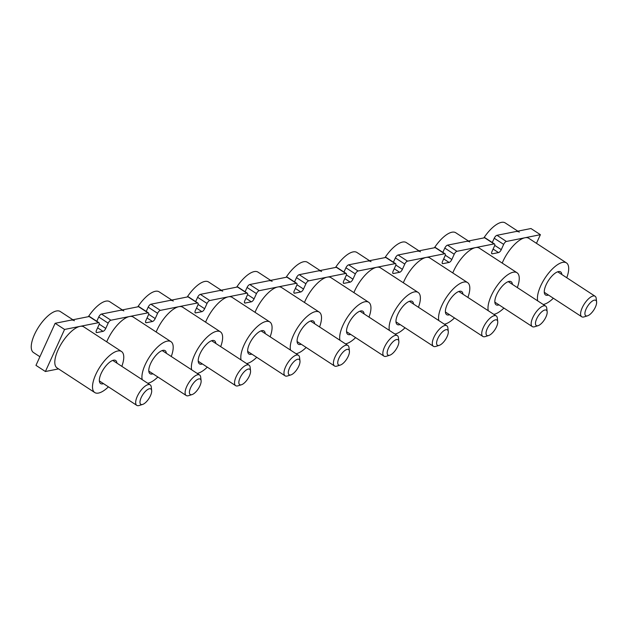 <?xml version="1.0" encoding="UTF-8"?>
<svg xmlns="http://www.w3.org/2000/svg" width="628" height="628" viewBox="0 0 628 628"><rect width="100%" height="100%" fill="white"/><g stroke="black" fill="none" stroke-linecap="round" stroke-linejoin="round"><path stroke-width="0.94" d="M148.467 312.901A3.062 1.209 -56.9 0 0 147.988 312.838L110.913 320.217L101.485 314.063L138.56 306.684A3.062 1.209 -56.9 0 1 139.039 306.747L148.467 312.901A3.062 1.209 -56.9 0 1 148.334 315.154L145.939 320.413A3.062 1.209 123.1 0 0 145.814 322.674A3.062 1.209 123.1 0 0 146.285 322.737L152.463 321.505A3.062 1.209 123.1 0 0 155.21 318.569L157.604 313.309A3.062 1.209 -56.9 0 1 160.352 310.373L150.924 304.219L188 296.832A3.062 1.209 -56.9 0 1 188.478 296.903L197.899 303.057A3.062 1.209 -56.9 0 1 197.773 305.31L195.379 310.57A3.062 1.209 123.1 0 0 195.245 312.83A3.062 1.209 123.1 0 0 195.724 312.893L201.902 311.661A3.062 1.209 123.1 0 0 204.649 308.725L207.044 303.465A3.062 1.209 -56.9 0 1 209.783 300.529L200.363 294.375L237.439 286.988A3.062 1.209 -56.9 0 1 237.91 287.059L247.338 293.213A3.062 1.209 -56.9 0 1 247.212 295.466L244.81 300.726A3.062 1.209 123.1 0 0 244.685 302.979A3.062 1.209 123.1 0 0 245.163 303.049L251.341 301.817A3.062 1.209 123.1 0 0 254.081 298.881L256.475 293.621A3.062 1.209 -56.9 0 1 259.223 290.686L249.795 284.531L286.87 277.144A3.062 1.209 -56.9 0 1 287.349 277.207L296.777 283.361A3.062 1.209 -56.9 0 1 296.644 285.622L294.249 290.882A3.062 1.209 123.1 0 0 294.124 293.135A3.062 1.209 123.1 0 0 294.595 293.197L300.773 291.973A3.062 1.209 123.1 0 0 303.52 289.037L305.914 283.778A3.062 1.209 -56.9 0 1 308.662 280.842L299.234 274.679L336.31 267.3A3.062 1.209 -56.9 0 1 336.789 267.363L346.209 273.518A3.062 1.209 -56.9 0 1 346.083 275.778L343.689 281.03A3.062 1.209 123.1 0 0 343.555 283.291A3.062 1.209 123.1 0 0 344.034 283.354L350.212 282.121A3.062 1.209 123.1 0 0 352.96 279.185L355.354 273.926A3.062 1.209 -56.9 0 1 358.093 270.99L348.673 264.835L385.749 257.456A3.062 1.209 -56.9 0 1 386.22 257.519L395.648 263.674A3.062 1.209 -56.9 0 1 395.522 265.927L393.12 271.186A3.062 1.209 123.1 0 0 392.995 273.447A3.062 1.209 123.1 0 0 393.473 273.51L399.651 272.277A3.062 1.209 123.1 0 0 402.391 269.341L404.785 264.082A3.062 1.209 -56.9 0 1 407.533 261.146L398.105 254.992L435.18 247.605A3.062 1.209 -56.9 0 1 435.659 247.675L445.087 253.83A3.062 1.209 -56.9 0 1 444.954 256.083L442.559 261.342A3.062 1.209 123.1 0 0 442.434 263.595A3.062 1.209 123.1 0 0 442.905 263.666L449.083 262.433A3.062 1.209 123.1 0 0 451.83 259.497L454.225 254.238A3.062 1.209 -56.9 0 1 456.972 251.302L447.544 245.148L484.62 237.761A3.062 1.209 -56.9 0 1 485.099 237.824L494.519 243.986A3.062 1.209 -56.9 0 1 494.393 246.239L491.999 251.498A3.062 1.209 123.1 0 0 491.865 253.751A3.062 1.209 123.1 0 0 492.344 253.822L498.522 252.589A3.062 1.209 123.1 0 0 501.27 249.654L503.664 244.394A3.062 1.209 -56.9 0 1 506.404 241.458L496.984 235.304L530.966 228.529L540.394 234.684L506.404 241.458M89.129 316.528A3.062 1.209 -56.9 0 1 89.6 316.591L99.028 322.745A3.062 1.209 -56.9 0 0 98.549 322.682L89.129 316.528L55.138 323.294L35.969 365.363L45.397 371.517L58.537 368.903M197.899 303.057A3.062 1.209 -56.9 0 0 197.428 302.994L160.352 310.373M247.338 293.213A3.062 1.209 -56.9 0 0 246.867 293.143L209.783 300.529M296.777 283.361A3.062 1.209 -56.9 0 0 296.298 283.299L259.223 290.686M346.209 273.518A3.062 1.209 -56.9 0 0 345.738 273.455L308.662 280.842M395.648 263.674A3.062 1.209 -56.9 0 0 395.177 263.611L358.093 270.99M445.087 253.83A3.062 1.209 -56.9 0 0 444.608 253.759L407.533 261.146M494.519 243.986A3.062 1.209 -56.9 0 0 494.048 243.915L456.972 251.302M45.397 371.517L64.566 329.449L98.549 322.682M540.394 234.684L536.461 243.319M99.028 322.745A3.062 1.209 -56.9 0 1 98.902 325.006L96.5 330.265A3.062 1.209 123.1 0 0 96.374 332.518A3.062 1.209 123.1 0 0 96.853 332.581L103.031 331.356A3.062 1.209 123.1 0 0 105.771 328.413L108.165 323.161A3.062 1.209 -56.9 0 1 110.913 320.217M96.791 321.285L98.745 316.999A3.062 1.209 -56.9 0 1 101.485 314.063M146.23 311.441L148.177 307.155A3.062 1.209 -56.9 0 1 150.924 304.219M195.661 301.597L197.616 297.311A3.062 1.209 -56.9 0 1 200.363 294.375M245.101 291.753L247.055 287.467A3.062 1.209 -56.9 0 1 249.795 284.531M294.54 281.901L296.487 277.623A3.062 1.209 -56.9 0 1 299.234 274.679M343.971 272.057L345.926 267.771A3.062 1.209 -56.9 0 1 348.673 264.835M393.411 262.214L395.365 257.927A3.062 1.209 -56.9 0 1 398.105 254.992M442.85 252.37L444.797 248.084A3.062 1.209 -56.9 0 1 447.544 245.148M492.281 242.518L494.236 238.24A3.062 1.209 -56.9 0 1 496.984 235.304M55.138 323.294L64.566 329.449M548.448 295.027A13.777 5.424 -56.9 0 1 547.671 295.246A13.777 5.424 -56.9 0 1 545.528 294.956A13.777 5.424 -56.9 0 1 547.216 282.608A13.777 5.424 -56.9 0 1 558.457 271.586A13.777 5.424 -56.9 0 1 560.592 271.877A13.777 5.424 -56.9 0 1 561.84 274.522M553.362 298.237A24.492 9.648 -56.9 0 1 543.479 304.447A24.492 9.648 -56.9 0 1 543.228 304.494M537.717 300.898A24.492 9.648 -56.9 0 1 544.845 278.345A24.492 9.648 -56.9 0 1 562.649 262.378A24.492 9.648 -56.9 0 1 566.456 262.904A24.492 9.648 -56.9 0 1 566.754 277.733M502.212 263.085A24.492 9.648 -56.9 0 1 524.945 237.761A24.492 9.648 -56.9 0 1 528.752 238.287L566.456 262.904M587.525 315.829L584.087 316.889A12.246 4.828 -56.9 0 1 583.616 317.014A12.246 4.828 -56.9 0 1 581.709 316.748A12.246 4.828 -56.9 0 1 583.208 305.781A12.246 4.828 -56.9 0 1 593.201 295.976A12.246 4.828 -56.9 0 1 595.101 296.243A12.246 4.828 -56.9 0 1 596.192 298.363L596.6 301.935A9.184 3.619 -56.9 0 1 593.798 310.012A9.184 3.619 -56.9 0 1 587.525 315.829A9.184 3.619 -56.9 0 1 587.172 315.923A9.184 3.619 -56.9 0 1 586.128 308.96A9.184 3.619 -56.9 0 1 594.355 300.145A9.184 3.619 -56.9 0 1 596.6 301.935M483.858 237.91A24.492 9.648 -56.9 0 1 501.38 222.375A24.492 9.648 -56.9 0 1 505.187 222.901L517.817 231.151M515.517 231.606A24.492 9.648 -56.9 0 1 519.325 232.132M434.427 247.762A24.492 9.648 -56.9 0 1 451.94 232.219A24.492 9.648 -56.9 0 1 455.747 232.745L468.386 240.995M466.078 241.45A24.492 9.648 -56.9 0 1 469.885 241.976M384.988 257.606A24.492 9.648 -56.9 0 1 402.509 242.07A24.492 9.648 -56.9 0 1 406.316 242.589L418.947 250.839M416.647 251.302A24.492 9.648 -56.9 0 1 420.454 251.82M335.548 267.45A24.492 9.648 -56.9 0 1 353.069 251.914A24.492 9.648 -56.9 0 1 356.877 252.44L369.507 260.691M367.207 261.146A24.492 9.648 -56.9 0 1 371.015 261.672M286.117 277.293A24.492 9.648 -56.9 0 1 303.63 261.758A24.492 9.648 -56.9 0 1 307.437 262.284L320.076 270.535M317.768 270.99A24.492 9.648 -56.9 0 1 321.575 271.516M236.678 287.145A24.492 9.648 -56.9 0 1 254.199 271.602A24.492 9.648 -56.9 0 1 258.006 272.128L270.637 280.378M268.337 280.834A24.492 9.648 -56.9 0 1 272.144 281.36M187.238 296.989A24.492 9.648 -56.9 0 1 204.759 281.454A24.492 9.648 -56.9 0 1 208.567 281.972L221.197 290.222M218.897 290.686A24.492 9.648 -56.9 0 1 222.704 291.204M137.807 306.833A24.492 9.648 -56.9 0 1 155.32 291.298A24.492 9.648 -56.9 0 1 159.127 291.824L171.766 300.066M169.458 300.529A24.492 9.648 -56.9 0 1 173.265 301.055M88.367 316.677A24.492 9.648 -56.9 0 1 105.889 301.142A24.492 9.648 -56.9 0 1 109.696 301.668L122.327 309.918M120.027 310.373A24.492 9.648 -56.9 0 1 123.834 310.899M39.902 356.728L33.472 352.528A24.492 9.648 -56.9 0 1 36.471 330.587A24.492 9.648 -56.9 0 1 56.449 310.986A24.492 9.648 -56.9 0 1 60.257 311.512L72.887 319.762M70.587 320.217A24.492 9.648 -56.9 0 1 74.394 320.743M538.086 325.681L534.656 326.741A12.246 4.828 -56.9 0 1 534.177 326.858A12.246 4.828 -56.9 0 1 532.277 326.599A12.246 4.828 -56.9 0 1 533.776 315.625A12.246 4.828 -56.9 0 1 543.762 305.828A12.246 4.828 -56.9 0 1 545.669 306.087A12.246 4.828 -56.9 0 1 546.753 308.207L547.161 311.778A9.184 3.619 -56.9 0 1 544.358 319.856A9.184 3.619 -56.9 0 1 538.086 325.681A9.184 3.619 -56.9 0 1 537.733 325.767A9.184 3.619 -56.9 0 1 536.689 318.804A9.184 3.619 -56.9 0 1 544.923 309.989A9.184 3.619 -56.9 0 1 547.161 311.778M488.655 335.525L485.216 336.584A12.246 4.828 -56.9 0 1 484.738 336.702A12.246 4.828 -56.9 0 1 482.838 336.443A12.246 4.828 -56.9 0 1 484.337 325.469A12.246 4.828 -56.9 0 1 494.33 315.672A12.246 4.828 -56.9 0 1 496.23 315.931A12.246 4.828 -56.9 0 1 497.313 318.051L497.729 321.622A9.184 3.619 -56.9 0 1 494.919 329.708A9.184 3.619 -56.9 0 1 488.655 335.525A9.184 3.619 -56.9 0 1 488.294 335.611A9.184 3.619 -56.9 0 1 487.257 328.648A9.184 3.619 -56.9 0 1 495.484 319.84A9.184 3.619 -56.9 0 1 497.729 321.622M439.215 345.369L435.777 346.428A12.246 4.828 -56.9 0 1 435.306 346.546A12.246 4.828 -56.9 0 1 433.399 346.287A12.246 4.828 -56.9 0 1 434.898 335.321A12.246 4.828 -56.9 0 1 444.891 325.516A12.246 4.828 -56.9 0 1 446.791 325.775A12.246 4.828 -56.9 0 1 447.882 327.894L448.29 331.474A9.184 3.619 -56.9 0 1 445.488 339.552A9.184 3.619 -56.9 0 1 439.215 345.369A9.184 3.619 -56.9 0 1 438.862 345.463A9.184 3.619 -56.9 0 1 437.818 338.492A9.184 3.619 -56.9 0 1 446.045 329.684A9.184 3.619 -56.9 0 1 448.29 331.474M389.776 355.213L386.346 356.272A12.246 4.828 -56.9 0 1 385.867 356.398A12.246 4.828 -56.9 0 1 383.967 356.131A12.246 4.828 -56.9 0 1 385.466 345.165A12.246 4.828 -56.9 0 1 395.452 335.36A12.246 4.828 -56.9 0 1 397.359 335.627A12.246 4.828 -56.9 0 1 398.442 337.746L398.851 341.318A9.184 3.619 -56.9 0 1 396.048 349.396A9.184 3.619 -56.9 0 1 389.776 355.213A9.184 3.619 -56.9 0 1 389.423 355.307A9.184 3.619 -56.9 0 1 388.379 348.344A9.184 3.619 -56.9 0 1 396.613 339.528A9.184 3.619 -56.9 0 1 398.851 341.318M340.345 365.056L336.906 366.116A12.246 4.828 -56.9 0 1 336.427 366.242A12.246 4.828 -56.9 0 1 334.528 365.983A12.246 4.828 -56.9 0 1 336.027 355.008A12.246 4.828 -56.9 0 1 346.02 345.204A12.246 4.828 -56.9 0 1 347.92 345.471A12.246 4.828 -56.9 0 1 349.003 347.59L349.419 351.162A9.184 3.619 -56.9 0 1 346.609 359.24A9.184 3.619 -56.9 0 1 340.345 365.056A9.184 3.619 -56.9 0 1 339.984 365.151A9.184 3.619 -56.9 0 1 338.947 358.188A9.184 3.619 -56.9 0 1 347.174 349.372A9.184 3.619 -56.9 0 1 349.419 351.162M290.905 374.908L287.467 375.968A12.246 4.828 -56.9 0 1 286.996 376.086A12.246 4.828 -56.9 0 1 285.088 375.827A12.246 4.828 -56.9 0 1 286.588 364.852A12.246 4.828 -56.9 0 1 296.581 355.055A12.246 4.828 -56.9 0 1 298.481 355.315A12.246 4.828 -56.9 0 1 299.572 357.434L299.98 361.006A9.184 3.619 -56.9 0 1 297.177 369.083A9.184 3.619 -56.9 0 1 290.905 374.908A9.184 3.619 -56.9 0 1 290.552 374.995A9.184 3.619 -56.9 0 1 289.508 368.032A9.184 3.619 -56.9 0 1 297.735 359.224A9.184 3.619 -56.9 0 1 299.98 361.006M241.466 384.752L238.036 385.812A12.246 4.828 -56.9 0 1 237.557 385.93A12.246 4.828 -56.9 0 1 235.657 385.671A12.246 4.828 -56.9 0 1 237.156 374.696A12.246 4.828 -56.9 0 1 247.142 364.899A12.246 4.828 -56.9 0 1 249.049 365.158A12.246 4.828 -56.9 0 1 250.132 367.278L250.541 370.85A9.184 3.619 -56.9 0 1 247.738 378.935A9.184 3.619 -56.9 0 1 241.466 384.752A9.184 3.619 -56.9 0 1 241.113 384.838A9.184 3.619 -56.9 0 1 240.069 377.875A9.184 3.619 -56.9 0 1 248.303 369.068A9.184 3.619 -56.9 0 1 250.541 370.85M192.035 394.596L188.596 395.656A12.246 4.828 -56.9 0 1 188.117 395.781A12.246 4.828 -56.9 0 1 186.218 395.514A12.246 4.828 -56.9 0 1 187.717 384.548A12.246 4.828 -56.9 0 1 197.71 374.743A12.246 4.828 -56.9 0 1 199.61 375.002A12.246 4.828 -56.9 0 1 200.693 377.13L201.109 380.701A9.184 3.619 -56.9 0 1 198.299 388.779A9.184 3.619 -56.9 0 1 192.035 394.596A9.184 3.619 -56.9 0 1 191.673 394.69A9.184 3.619 -56.9 0 1 190.637 387.719A9.184 3.619 -56.9 0 1 198.864 378.912A9.184 3.619 -56.9 0 1 201.109 380.701M142.595 404.44L139.157 405.5A12.246 4.828 -56.9 0 1 138.686 405.625A12.246 4.828 -56.9 0 1 136.778 405.358A12.246 4.828 -56.9 0 1 138.278 394.392A12.246 4.828 -56.9 0 1 148.271 384.587A12.246 4.828 -56.9 0 1 150.171 384.854A12.246 4.828 -56.9 0 1 151.262 386.974L151.67 390.545A9.184 3.619 -56.9 0 1 148.867 398.623A9.184 3.619 -56.9 0 1 142.595 404.44A9.184 3.619 -56.9 0 1 142.242 404.534A9.184 3.619 -56.9 0 1 141.198 397.571A9.184 3.619 -56.9 0 1 149.425 388.756A9.184 3.619 -56.9 0 1 151.67 390.545M499.009 304.878A13.777 5.424 -56.9 0 1 498.232 305.09A13.777 5.424 -56.9 0 1 496.089 304.8A13.777 5.424 -56.9 0 1 497.776 292.46A13.777 5.424 -56.9 0 1 509.018 281.43A13.777 5.424 -56.9 0 1 511.161 281.721A13.777 5.424 -56.9 0 1 512.401 284.366M503.923 308.089A24.492 9.648 -56.9 0 1 494.04 314.298A24.492 9.648 -56.9 0 1 493.796 314.338M488.278 310.742A24.492 9.648 -56.9 0 1 495.414 288.189A24.492 9.648 -56.9 0 1 513.209 272.23A24.492 9.648 -56.9 0 1 517.017 272.748A24.492 9.648 -56.9 0 1 517.315 287.577M452.772 272.929A24.492 9.648 -56.9 0 1 475.506 247.613A24.492 9.648 -56.9 0 1 479.313 248.131L517.017 272.748M449.577 314.722A13.777 5.424 -56.9 0 1 448.792 314.942A13.777 5.424 -56.9 0 1 446.657 314.644A13.777 5.424 -56.9 0 1 448.337 302.304A13.777 5.424 -56.9 0 1 459.578 291.274A13.777 5.424 -56.9 0 1 461.721 291.573A13.777 5.424 -56.9 0 1 462.969 294.21M454.491 317.933A24.492 9.648 -56.9 0 1 444.6 324.142A24.492 9.648 -56.9 0 1 444.357 324.189M438.839 320.586A24.492 9.648 -56.9 0 1 445.974 298.041A24.492 9.648 -56.9 0 1 463.77 282.074A24.492 9.648 -56.9 0 1 467.577 282.6A24.492 9.648 -56.9 0 1 467.884 297.421M403.341 282.773A24.492 9.648 -56.9 0 1 426.074 257.456A24.492 9.648 -56.9 0 1 429.874 257.982L467.577 282.6M400.138 324.566A13.777 5.424 -56.9 0 1 399.361 324.786A13.777 5.424 -56.9 0 1 397.218 324.488A13.777 5.424 -56.9 0 1 398.906 312.147A13.777 5.424 -56.9 0 1 410.147 301.118A13.777 5.424 -56.9 0 1 412.282 301.416A13.777 5.424 -56.9 0 1 413.53 304.054M405.052 327.777A24.492 9.648 -56.9 0 1 395.169 333.986A24.492 9.648 -56.9 0 1 394.918 334.033M389.407 330.43A24.492 9.648 -56.9 0 1 396.535 307.885A24.492 9.648 -56.9 0 1 414.339 291.918A24.492 9.648 -56.9 0 1 418.146 292.444A24.492 9.648 -56.9 0 1 418.444 307.265M353.902 292.617A24.492 9.648 -56.9 0 1 376.635 267.3A24.492 9.648 -56.9 0 1 380.442 267.826L418.146 292.444M350.699 334.41A13.777 5.424 -56.9 0 1 349.922 334.63A13.777 5.424 -56.9 0 1 347.779 334.332A13.777 5.424 -56.9 0 1 349.466 321.991A13.777 5.424 -56.9 0 1 360.708 310.97A13.777 5.424 -56.9 0 1 362.851 311.26A13.777 5.424 -56.9 0 1 364.091 313.906M355.613 337.621A24.492 9.648 -56.9 0 1 345.73 343.83A24.492 9.648 -56.9 0 1 345.486 343.877M339.968 340.274A24.492 9.648 -56.9 0 1 347.103 317.729A24.492 9.648 -56.9 0 1 364.899 301.762A24.492 9.648 -56.9 0 1 368.707 302.288A24.492 9.648 -56.9 0 1 369.005 317.109M304.462 302.468A24.492 9.648 -56.9 0 1 327.196 277.144A24.492 9.648 -56.9 0 1 331.003 277.67L368.707 302.288M301.267 344.262A13.777 5.424 -56.9 0 1 300.482 344.474A13.777 5.424 -56.9 0 1 298.347 344.183A13.777 5.424 -56.9 0 1 300.027 331.835A13.777 5.424 -56.9 0 1 311.268 320.814A13.777 5.424 -56.9 0 1 313.411 321.104A13.777 5.424 -56.9 0 1 314.659 323.75M306.181 347.465A24.492 9.648 -56.9 0 1 296.29 353.682A24.492 9.648 -56.9 0 1 296.047 353.721M290.529 350.126A24.492 9.648 -56.9 0 1 297.664 327.573A24.492 9.648 -56.9 0 1 315.46 311.614A24.492 9.648 -56.9 0 1 319.267 312.132A24.492 9.648 -56.9 0 1 319.574 326.96M255.031 312.312A24.492 9.648 -56.9 0 1 277.764 286.988A24.492 9.648 -56.9 0 1 281.564 287.514L319.267 312.132M251.828 354.106A13.777 5.424 -56.9 0 1 251.051 354.318A13.777 5.424 -56.9 0 1 248.908 354.027A13.777 5.424 -56.9 0 1 250.596 341.687A13.777 5.424 -56.9 0 1 261.837 330.658A13.777 5.424 -56.9 0 1 263.972 330.956A13.777 5.424 -56.9 0 1 265.22 333.594M256.742 357.316A24.492 9.648 -56.9 0 1 246.859 363.526A24.492 9.648 -56.9 0 1 246.608 363.565M241.097 359.97A24.492 9.648 -56.9 0 1 248.225 337.417A24.492 9.648 -56.9 0 1 266.029 321.458A24.492 9.648 -56.9 0 1 269.836 321.983A24.492 9.648 -56.9 0 1 270.134 336.804M205.591 322.156A24.492 9.648 -56.9 0 1 228.325 296.84A24.492 9.648 -56.9 0 1 232.132 297.358L269.836 321.983M202.389 363.95A13.777 5.424 -56.9 0 1 201.612 364.169A13.777 5.424 -56.9 0 1 199.469 363.871A13.777 5.424 -56.9 0 1 201.156 351.531A13.777 5.424 -56.9 0 1 212.397 340.502A13.777 5.424 -56.9 0 1 214.541 340.8A13.777 5.424 -56.9 0 1 215.781 343.438M207.303 367.16A24.492 9.648 -56.9 0 1 197.42 373.37A24.492 9.648 -56.9 0 1 197.176 373.417M191.658 369.814A24.492 9.648 -56.9 0 1 198.793 347.268A24.492 9.648 -56.9 0 1 216.589 331.301A24.492 9.648 -56.9 0 1 220.397 331.827A24.492 9.648 -56.9 0 1 220.695 346.648M156.152 332A24.492 9.648 -56.9 0 1 178.886 306.684A24.492 9.648 -56.9 0 1 182.693 307.21L220.397 331.827M152.957 373.793A13.777 5.424 -56.9 0 1 152.172 374.013A13.777 5.424 -56.9 0 1 150.037 373.715A13.777 5.424 -56.9 0 1 151.717 361.375A13.777 5.424 -56.9 0 1 162.958 350.346A13.777 5.424 -56.9 0 1 165.101 350.644A13.777 5.424 -56.9 0 1 166.349 353.289M157.871 377.004A24.492 9.648 -56.9 0 1 147.98 383.213A24.492 9.648 -56.9 0 1 147.737 383.261M142.218 379.657A24.492 9.648 -56.9 0 1 149.354 357.112A24.492 9.648 -56.9 0 1 167.15 341.145A24.492 9.648 -56.9 0 1 170.957 341.671A24.492 9.648 -56.9 0 1 171.263 356.492M106.721 341.852A24.492 9.648 -56.9 0 1 129.454 316.528A24.492 9.648 -56.9 0 1 133.254 317.054L170.957 341.671M103.518 383.637A13.777 5.424 -56.9 0 1 102.741 383.857A13.777 5.424 -56.9 0 1 100.598 383.567A13.777 5.424 -56.9 0 1 102.286 371.219A13.777 5.424 -56.9 0 1 113.527 360.197A13.777 5.424 -56.9 0 1 115.662 360.488A13.777 5.424 -56.9 0 1 116.91 363.133M108.432 386.848A24.492 9.648 -56.9 0 1 98.549 393.057A24.492 9.648 -56.9 0 1 94.742 392.539A24.492 9.648 -56.9 0 1 97.733 370.599A24.492 9.648 -56.9 0 1 117.719 350.989A24.492 9.648 -56.9 0 1 121.526 351.515A24.492 9.648 -56.9 0 1 121.824 366.344M94.742 392.539L57.038 367.914A24.492 9.648 -56.9 0 1 60.037 345.973A24.492 9.648 -56.9 0 1 80.015 326.372A24.492 9.648 -56.9 0 1 83.822 326.898L121.526 351.515M147.988 312.838L138.56 306.684M197.428 302.994L188 296.832M246.867 293.143L237.439 286.988M296.298 283.299L286.87 277.144M345.738 273.455L336.31 267.3M395.177 263.611L385.749 257.456M444.608 253.759L435.18 247.605M494.048 243.915L484.62 237.761M494.707 245.367L501.27 249.654M494.236 238.24L503.664 244.394M493.113 249.057L498.522 252.589M491.614 253.343L492.344 253.822M445.268 255.211L451.83 259.497M444.797 248.084L454.225 254.238M443.674 258.901L449.083 262.433M442.183 263.187L442.905 263.666M395.836 265.055L402.391 269.341M395.365 257.927L404.785 264.082M394.235 268.745L399.651 272.277M392.743 273.031L393.473 273.51M346.397 274.907L352.96 279.185M345.926 267.771L355.354 273.926M344.803 278.589L350.212 282.121M343.304 282.883L344.034 283.354M296.958 284.751L303.52 289.037M296.487 277.623L305.914 283.778M295.364 288.433L300.773 291.973M293.873 292.726L294.595 293.197M247.526 294.595L254.081 298.881M247.055 287.467L256.475 293.621M245.925 298.284L251.341 301.817M244.433 302.57L245.163 303.049M198.087 304.439L204.649 308.725M197.616 297.311L207.044 303.465M196.493 308.128L201.902 311.661M194.994 312.414L195.724 312.893M148.648 314.29L155.21 318.569M148.177 307.155L157.604 313.309M147.054 317.972L152.463 321.505M145.563 322.266L146.285 322.737M99.216 324.134L105.771 328.413M98.745 316.999L108.165 323.161M97.615 327.816L103.031 331.356M96.123 332.11L96.853 332.581M581.709 316.748L544.28 292.31M595.101 296.243L557.672 271.798M532.277 326.599L494.848 302.154M545.669 306.087L508.24 281.65M482.838 336.443L445.409 312.006M496.23 315.931L458.801 291.494M433.399 346.287L395.97 321.85M446.791 325.775L409.362 301.338M383.967 356.131L346.538 331.694M397.359 335.627L359.93 311.182M334.528 365.983L297.099 341.538M347.92 345.471L310.491 321.026M285.088 375.827L247.66 351.382M298.481 355.315L261.052 330.877M235.657 385.671L198.228 361.233M249.049 365.158L211.62 340.721M186.218 395.514L148.789 371.077M199.61 375.002L162.181 350.565M136.778 405.358L99.35 380.921M150.171 384.854L112.742 360.409"/></g></svg>
